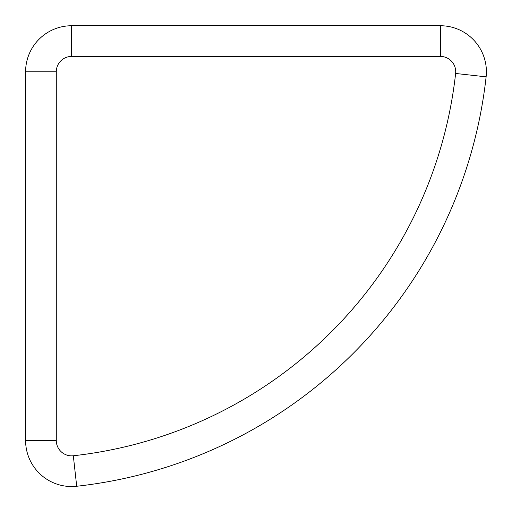<?xml version="1.0" encoding="UTF-8"?>
<svg xmlns="http://www.w3.org/2000/svg" width="512" height="512" viewBox="0 0 512 512"><rect width="100%" height="100%" fill="white"/><g stroke="black" fill="none" stroke-linecap="round" stroke-linejoin="round"><path stroke-width="0.77" d="M73.318 455.763L76.704 486.259A463.347 463.347 0 0 0 486.118 76.845A46.029 46.029 0 0 0 440.371 25.741L71.629 25.741A46.029 46.029 0 0 0 25.6 71.77L25.6 440.512A46.029 46.029 0 0 0 76.704 486.259A463.347 463.347 0 0 0 486.118 76.845L455.622 73.459A15.341 15.341 0 0 0 440.371 56.422L71.629 56.422A15.341 15.341 0 0 0 56.288 71.77L56.288 440.512A15.341 15.341 0 0 0 73.318 455.763A432.659 432.659 0 0 0 455.622 73.459M76.704 486.259A46.029 46.029 0 0 1 25.6 440.512L56.288 440.512M56.288 71.77L25.6 71.77A46.029 46.029 0 0 1 71.629 25.741L71.629 56.422M440.371 56.422L440.371 25.741A46.029 46.029 0 0 1 486.4 71.77"/></g></svg>
